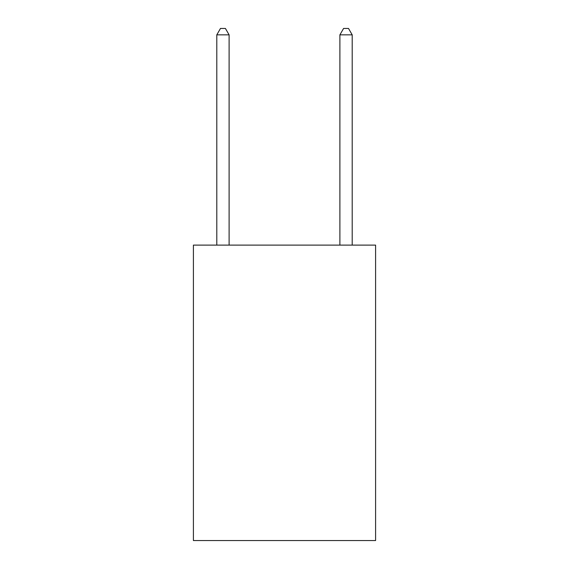<?xml version="1.0" encoding="UTF-8"?>
<svg xmlns="http://www.w3.org/2000/svg" width="569" height="569" viewBox="0 0 569 569"><rect width="100%" height="100%" fill="white"/><g stroke="black" fill="none" stroke-linecap="round" stroke-linejoin="round"><path stroke-width="0.85" d="M375.597 245.111L375.597 540.55L193.403 540.55L193.403 245.111L375.597 245.111M229.108 245.111L229.108 34.851L216.796 34.851L216.796 245.111M216.796 34.851L220.488 28.45L225.409 28.45L229.108 34.851M352.204 245.111L352.204 34.851L339.892 34.851L339.892 245.111M339.892 34.851L343.591 28.45L348.513 28.45L352.204 34.851"/></g></svg>

